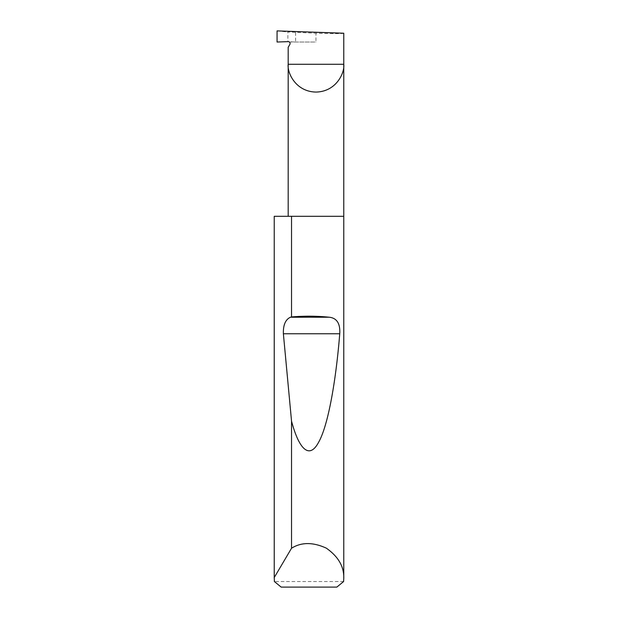 <?xml version="1.0" encoding="UTF-8"?>
<svg xmlns="http://www.w3.org/2000/svg" width="618" height="618" viewBox="0 0 618 618"><rect width="100%" height="100%" fill="white"/><g stroke="black" fill="none" stroke-linecap="round" stroke-linejoin="round"><path stroke-width="0.46" stroke-dasharray="3.09 2.32" d="M343.762 216.3L274.238 216.3M343.608 581.538L274.392 581.538M343.762 33.233C345.006 33.751 329.718 33.751 315.968 33.233L287.88 31.981L287.88 41.645L277.057 42.024M277.057 30.9L287.88 31.981M295.582 32.515L295.582 42.024L287.88 41.645M295.582 42.024L315.968 42.024L315.968 33.233M288.181 47.308L289.85 44.419C290.166 43.152 290.012 42.348 289.379 42.024L315.968 42.024M281.159 587.1L336.841 587.1"/><path stroke-width="0.93" d="M343.762 578.293L343.608 581.538L336.841 587.1L281.159 587.1L274.392 581.538L274.245 577.552L291.534 548.236C301.383 542.071 312.986 542.048 326.343 548.166C338.34 556.633 344.141 566.683 343.762 578.293L343.762 64.272L288.181 64.272L288.181 47.308L289.85 44.419A1.854 1.854 0 0 0 288.181 41.638L277.057 42.024L277.057 30.9L343.762 33.233L343.762 64.272C344.883 72.399 336.54 91.688 315.968 92.067C295.404 91.688 287.061 72.399 288.181 64.272L288.181 216.3M291.534 316.941C304.465 315.875 317.042 315.968 329.27 317.227C336.872 318.069 340.363 323.585 339.745 333.774C335.976 380.549 328.212 425.485 318.587 442.318C309.015 460.263 298.656 448.158 291.534 421.113L283.376 333.774C283.106 325.014 285.47 319.498 290.468 317.227L291.534 316.941L291.534 216.3L343.762 216.3M291.534 548.236L291.534 421.113M274.238 578.293L274.238 216.3L274.245 577.552M291.534 216.3L274.245 216.3M290.468 317.227L329.27 317.227M283.376 333.774L339.745 333.774"/></g></svg>
